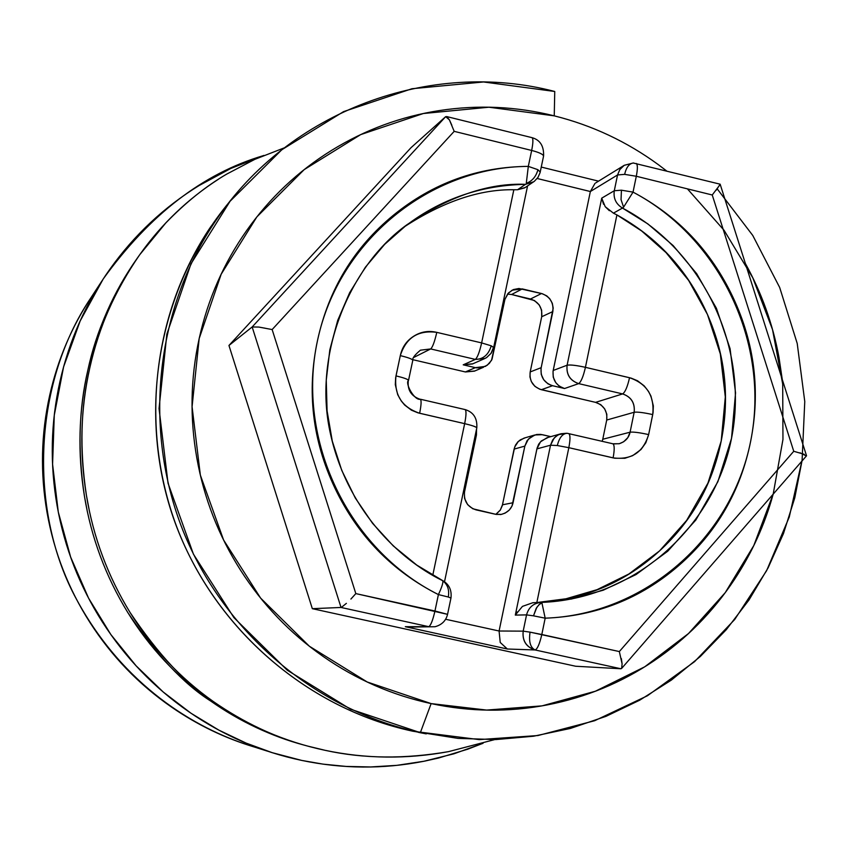 <?xml version="1.0" encoding="UTF-8"?>
<svg xmlns="http://www.w3.org/2000/svg" width="849" height="849" viewBox="0 0 849 849"><rect width="100%" height="100%" fill="white"/><g stroke="black" fill="none" stroke-linecap="round" stroke-linejoin="round"><path stroke-width="1.27" d="M482.54 743.469L467.735 749.2L438.615 758.008L424.394 761.182L396.844 765.352L370.695 766.955L346.095 766.424L323.119 764.142L301.798 760.439L272.253 752.681L246.093 743.098L218.883 730.14L191.036 713.266L163.167 691.956L136.095 665.807L110.837 634.532L88.583 598.174L70.647 557.071L58.284 512.021L52.585 464.233L54.272 415.278L63.579 366.927L80.167 320.964L103.217 278.971C149.647 214.638 202.985 173.546 263.243 155.675M494.702 739.596L448.601 751.62C404.591 759.186 363.499 758.773 325.316 750.367C284.786 741.814 247.505 725.566 213.47 701.624C179.924 677.884 152.13 648.169 130.077 612.49C107.876 576.216 93.326 537.194 86.428 495.413C79.339 452.071 80.464 409.547 89.803 367.85C99.131 326.143 115.91 288.225 140.159 254.106C161.713 223.913 187.862 198.91 218.618 179.118M534.074 602.673L536.833 602.546L568.83 447.678L557.326 445.534C559.258 437.734 562.526 433.648 567.132 433.277L567.132 433.277C562.526 433.648 559.258 437.734 557.326 445.534L568.83 447.678C570.348 439.665 570.348 434.964 568.819 433.584C570.369 434.868 570.358 439.57 568.83 447.678L536.833 602.546C582.52 599.967 622.434 583.645 656.574 553.58C690.598 523.493 712.141 485.968 721.204 441.013C730.204 396.08 725.067 352.696 705.816 310.851C686.512 269.027 656.882 237.051 616.915 214.914L585.428 367.33L631.253 378.166L637.535 380.766L644.158 385.849L648.477 391.368L650.95 396.069L653.348 405.918L653.04 412.816L648.636 434.592L645.824 442.764L641.006 449.503L632.696 455.626L624.853 458.29L614.835 458.237L568.83 447.678L613.105 457.887C631.316 460.169 643.16 452.411 648.636 434.592L652.722 414.577C654.664 395.995 646.938 383.706 629.544 377.72L585.428 367.33L616.915 214.914L613.424 213.152L622.476 208.069L647.893 223.934L673.161 245.584L696.679 273.675L716.418 308.293L730.076 348.642L735.552 392.907L731.53 438.307L717.893 481.648L695.872 519.97L667.717 551.234L636.039 574.561L603.31 590.182L571.419 599.033L541.641 602.397M609.359 210.701L605.21 206.689L613.424 213.152L622.476 208.069C703.534 250.752 749.688 348.684 731.435 438.763C713.585 528.895 632.908 599.362 541.068 602.419L541.917 602.843L545.175 618.178L541.917 602.843L539.635 604.127L536.833 607.332L533.49 615.833L545.175 618.178C595.977 616.236 640.464 598.736 678.627 565.689C716.641 532.61 740.657 491.115 750.665 441.225C760.587 391.368 754.665 343.325 732.899 297.097C711.059 250.89 677.778 215.89 633.036 192.118L621.436 190.197L621.044 199.653L623.601 207.145L633.036 192.118L636.304 176.263C637.695 169.11 637.705 164.844 636.326 163.464L636.379 163.486C637.726 164.717 637.695 168.972 636.304 176.263L712.247 194.983L793.751 451.286L619.335 651.565L530.052 632.144C528.662 641.664 530.349 647.607 535.103 649.963C537.406 649.039 539.646 643.882 541.811 634.511L545.175 618.178C644.444 614.772 731.456 538.542 750.665 441.225C770.298 343.972 720.504 238.282 633.036 192.118L636.304 176.263L712.247 194.983L793.751 451.286L619.335 651.565L541.811 634.511C539.646 643.956 537.406 649.103 535.103 649.963L507.352 649.007L405.313 626.689L428.713 626.668L341.033 607.459L312.336 608.68L575.654 666.242L620.937 668.768L535.103 649.963L620.937 668.768L575.654 666.242L312.336 608.68L341.033 607.459L252.164 326.971L228.954 345.469L312.336 608.68L228.954 345.469L252.164 326.971L445.661 116.663L411.065 147.641L228.954 345.469L411.065 147.641L445.661 116.663L252.164 326.971L258.839 327.067L272.147 329.561L454.183 131.351L531.665 150.453L528.311 166.383L531.665 150.453C533.108 143.141 533.278 138.896 532.185 137.718L532.153 137.697C533.268 139.013 533.098 143.269 531.665 150.453C538.956 152.353 542.936 154.2 543.583 156.004L543.477 156.343M633.8 163.029L633.237 162.997C629.109 163.655 626.244 167.444 624.641 174.363L636.304 176.263L624.641 174.363C626.244 167.444 629.109 163.655 633.237 162.997L633.8 163.029M442.828 580.875C443.22 582.902 441.745 587.466 438.402 594.587C347.994 549.399 295.728 439.612 317.579 340.162C338.889 240.554 429.955 166.775 528.311 166.383L526.284 183.331L528.311 166.383L537.895 169.683C536.144 176.518 532.27 181.07 526.284 183.331C532.27 181.07 536.144 176.518 537.895 169.683L540.219 172.06L537.895 169.683L528.311 166.383C477.838 166.786 432.873 183.066 393.416 215.222C354.001 247.568 328.722 289.212 317.579 340.162C306.627 391.209 312.411 440.557 334.941 488.186C357.652 535.719 392.142 571.186 438.402 594.587C441.745 587.466 443.22 582.902 442.828 580.875C447.646 584.515 449.471 589.896 448.314 597.017L450.957 598.067L448.314 597.017C449.471 589.896 447.646 584.515 442.828 580.875L442.308 580.514C398.595 559.024 346.042 508.763 329.858 431.059C313.355 353.237 350.075 265.482 406.894 224.773C449.238 196.268 488.769 182.79 525.489 184.339L533.681 181.782L525.489 184.339L517.561 189.741L513.847 189.741C479.568 189.168 442.849 201.669 403.689 227.245M394.212 235.215C432.035 202.285 475.79 185.326 525.489 184.339L517.561 189.741L524.671 187.884L534.329 181.315L537.948 177.462L540.07 172.687L543.583 156.004C543.986 146.092 540.176 140 532.153 137.697L446.807 116.6M493.651 347.602L491.242 345.819C488.504 354.797 483.198 359.329 475.344 359.403L484.747 358.543L486.541 357.609L491.221 353.205L493.651 347.602M717.214 188.881L752.745 235.428L779.679 287.482L797.211 343.431L804.767 401.535L802.114 459.988L789.273 516.988L766.594 570.719L734.725 619.473L694.588 661.636L647.394 695.787L594.629 720.727L537.937 735.542L479.197 739.606L412.826 731.222L458.004 738.386L495.922 739.564L533.565 736.221L570.411 728.442L605.974 716.354L639.764 700.16L671.357 680.102L700.329 656.479L726.33 629.629L749.03 599.925L768.143 567.769L783.457 533.596L794.77 497.875L801.965 461.049M687.435 188.871L724.101 230.334L752.776 277.772L772.526 329.592L782.704 384.088L782.958 439.464L773.237 493.874L753.816 545.504L725.279 592.591L688.528 633.513L644.741 666.805L595.361 691.235L542.055 705.869L486.657 710.072L431.133 703.598L420.34 732.676L431.133 703.598C392.217 695.225 356.198 679.497 323.066 656.404C289.976 633.237 262.447 604.467 240.479 570.093C218.586 535.666 204.036 498.363 196.841 458.163C189.73 417.963 190.505 378.102 199.175 338.56C207.92 299.06 223.786 262.999 246.762 230.387C269.791 197.838 298.031 171.19 331.481 150.453C364.953 129.791 400.983 116.483 439.57 110.54C478.157 104.66 516.383 106.433 554.248 115.846C592.082 125.312 626.795 141.603 658.399 164.706L666.656 170.967M554.747 91.48L554.248 115.846L554.747 91.48L483.548 81.971L411.967 88.731L343.569 111.622L281.847 149.721L230.058 201.277L191.004 263.774L166.86 334.082L159.039 408.549L168.038 483.24L193.445 554.185L233.9 617.616L287.217 670.179L350.488 709.18L420.34 732.676C315.924 710.284 224.062 632.802 183.119 530.943C142.547 428.957 155.579 309.185 215.795 220.602C289.297 110.731 430.316 58.921 554.747 91.48M89.463 511.321L86.428 495.413C79.498 449.45 80.623 406.936 89.803 367.85C98.102 328.85 114.7 291.207 139.586 254.902L165.735 223.032C185.666 202.455 205.989 186.143 226.704 174.109L254.88 159.325L284.16 147.906M448.601 751.62C406.936 759.293 365.845 758.868 325.316 750.367L307.402 746.016C275.002 737.335 243.695 722.541 213.47 701.624C186.175 684.326 158.381 654.611 130.077 612.49M472.946 363.754L463.214 364.826L476.193 367.84L481.139 367.882L487.23 365.261L491.539 360.347L504.953 299.251L508.54 292.863L513.39 289.573L518.919 288.49L542.331 293.733L546.798 295.898L549.781 298.784L552.306 303.295L553.198 308.155L541.015 368.53L541.227 374.356L543.731 379.768L547.913 383.801L551.701 385.499L564.543 388.524L559.236 386.157L555.745 382.581L553.24 377.168L553.028 371.353L590.352 191.534L617.552 174.958L614.294 190.738L601.718 198.157L567.1 365.219L553.187 370.482L590.352 191.534L537.194 178.502L590.352 191.513M265.259 328.234L258.839 327.067L252.164 326.971L341.033 607.459L428.713 626.668C430.698 625.724 432.778 620.502 434.953 611.004L438.402 594.587L448.314 597.017L438.402 594.587L434.953 611.004L355.827 593.6L272.147 329.561L454.183 131.351L531.665 150.453C539.073 152.395 543.042 154.231 543.583 155.961L543.54 156.205M350.902 599.065L355.827 593.6L447.54 614.336L434.953 611.004C432.778 620.439 430.698 625.649 428.713 626.668L405.313 626.689L507.352 649.007L535.103 649.963C530.349 647.607 528.662 641.664 530.052 632.144L541.811 634.511L545.175 618.178L533.49 615.833L536.207 608.362L538.903 604.785L541.917 602.843L541.068 602.419L532.885 602.716L522.453 606.377L515.311 615.101L526.55 614.888L523.186 631.147L499.085 631.009L536.908 448.877L550.523 445.205L515.311 615.101L526.55 614.888L523.186 631.147L499.085 631.009L537.109 448.017L538.701 444.154L541.28 440.992L548.358 437.331M745.401 263.561C761.627 292.831 772.813 324.063 778.968 357.28L782.247 379.386M773.174 494.16C764.853 524.48 751.97 552.89 734.534 579.379C713.022 611.949 686.109 639.148 653.772 660.968C621.383 682.745 585.927 697.39 547.372 704.893C508.795 712.332 470.049 711.897 431.133 703.598L367.214 681.991L309.344 646.216L260.59 598.067L223.595 540.006L200.343 475.079L192.076 406.724L199.175 338.56L221.196 274.185L256.865 216.898L304.207 169.609L360.687 134.609L423.322 113.522L488.928 107.218L554.248 115.846M639.753 592.835L640.252 592.252L639.753 592.835M211.093 226.216C151.684 313.61 138.822 431.716 178.842 532.291C219.201 632.717 309.8 709.127 412.826 731.222C309.8 709.127 219.201 632.717 178.842 532.291C138.822 431.716 151.684 313.61 211.093 226.216M525.266 437.766L520.416 439.803L517.837 441.904L515.481 445.152L514.101 449.1L524.852 446.096L513.061 502.735L502.491 504.794L514.101 449.1L524.852 446.096L528.375 439.113L534.891 434.953L542.373 434.699L550.789 436.641L540.686 434.401L536.6 434.497L531.251 436.651L527.08 440.684L524.852 446.096L512.021 506.015L509.262 510.09L505.134 513.104L501.25 514.43L496.294 514.43L472.787 508.763L467.629 504.624L464.583 498.48L464.382 492.6L476.448 434.964L476.565 428.989M445.64 619.261L499.085 631.009L445.64 619.261M420.032 399.253C411.234 396.186 407.308 389.988 408.273 380.66M493.333 347.867L490.955 353.417L486.626 357.556L484.853 358.501L475.344 359.403L430.698 348.939C432.629 347.156 434.667 341.627 436.789 332.362C418.217 329.9 406.055 337.658 400.303 355.625L395.995 375.884C393.894 394.753 401.779 407.212 419.639 413.261L464.658 423.651L432.767 575.272L464.658 423.651L417.888 412.816L411.447 410.184L404.655 405.037L401.259 400.961L397.714 394.668L395.305 384.671L395.655 377.667L400.303 355.625C402.108 347.252 406.565 340.789 413.686 336.236C420.817 331.715 428.512 330.42 436.789 332.362C434.667 341.627 432.629 347.156 430.698 348.939L420.393 350.191L430.698 348.939L413.686 357.471L430.698 348.939L475.344 359.403L463.214 364.826L475.334 367.659L465.401 371.958L412.932 359.711L465.401 371.958L474.846 370.96M474.411 371.14L465.401 371.958L475.334 367.659L485.395 366.407L489.321 363.393L492.038 359.223L504.943 299.294L507.787 293.754L512.159 290.178L522.273 288.915L541.492 293.51C549.961 296.524 553.75 302.541 552.848 311.551L541.174 367.67L530.19 371.947L529.946 376.935L531.368 381.626L534.891 386.348L539.752 389.224L595.584 402.362L541.375 389.702L552.54 385.711L564.543 388.524L578.689 383.621L622.625 393.915L595.584 402.362L600.784 404.676L604.69 408.9L606.823 414.27L606.717 420.043C607.587 411.16 603.883 405.27 595.584 402.362L622.625 393.915C631.21 396.939 635.063 403.052 634.161 412.264L606.717 420.043L634.161 412.264L630.085 432.194L602.769 439.251L606.717 420.043L602.769 439.251L630.085 432.194C628.844 437.904 625.204 441.745 619.176 443.73L612.882 443.783L567.132 433.277L558.822 434.582L555.766 436.503L552.614 440.058L550.523 445.205L515.311 615.101L517.041 611.97M602.196 441.31L602.769 439.251M495.848 514.345L500.273 510.079L502.491 504.794L513.061 502.735C511.66 508.795 507.723 512.679 501.25 514.388L495.445 514.261L476.024 509.867C467.438 506.917 463.618 500.868 464.541 491.72L476.448 434.964L476.544 429.106M511.565 294.486L534.382 300.493L539.179 304.876L541.641 310.193L541.694 316.751L530.19 371.947L541.694 316.751L552.848 311.551L541.694 316.751C542.575 307.879 538.86 301.968 530.519 299.007L541.492 293.51L530.519 299.007L511.597 294.497L522.273 288.915L511.597 294.497L507.49 294.125M523.992 438.137L518.346 441.438L514.717 446.945L502.29 505.643L500.284 510.153L496.156 514.144M536.833 602.546L565.996 598.778L597.091 589.662L628.865 574.009L659.503 550.959L686.682 520.363L707.949 483.07L721.204 441.013L725.311 396.961L720.323 353.906L707.461 314.491L688.656 280.457L666.062 252.631L641.642 230.96L616.915 214.914M436.789 332.362L481.638 342.911L513.847 189.741L481.638 342.911L436.789 332.362M400.303 355.625C407.976 357.493 412.147 359.01 412.805 360.188L412.805 360.188C412.147 359.01 407.976 357.493 400.303 355.625M527.579 185.91L493.672 347.474L491.242 345.819L481.638 342.911L491.242 345.819C488.504 354.797 483.198 359.329 475.344 359.403C477.425 357.652 479.515 352.155 481.638 342.911C479.515 352.102 477.425 357.599 475.344 359.403L463.214 364.826L472.532 363.934M395.995 375.884C403.678 377.741 407.849 379.227 408.528 380.341L408.528 380.341C407.849 379.227 403.678 377.741 395.995 375.884M419.639 413.261C421.263 405.111 421.518 400.431 420.404 399.242L420.404 399.242C421.518 400.431 421.263 405.111 419.639 413.261M525.266 187.48L517.561 189.741M464.658 423.651C466.25 415.501 466.43 410.82 465.199 409.6L465.167 409.589C466.409 410.916 466.239 415.607 464.658 423.651C471.885 425.36 475.928 426.75 476.809 427.832L476.809 427.811C476.119 426.803 472.076 425.423 464.658 423.651M446.585 116.536L449.397 119.847L454.183 131.351M451.838 125.206L449.397 119.847L445.661 116.663M346.392 603.352L341.638 607.215M355.827 593.6L272.147 329.561M442.987 580.78C449.195 584.505 451.859 590.246 450.968 598.014L447.55 614.358C445.98 620.746 441.809 624.875 435.028 626.732L410.852 627.029M594.958 183.437L590.352 191.534L617.552 174.958L619.919 169.418L624.238 165.311L619.791 169.609L617.552 174.958L624.641 174.363L617.552 174.958L614.294 190.738L601.718 198.157L567.1 365.219L553.187 370.482C552.211 379.577 555.999 385.595 564.543 388.524L578.689 383.621C569.976 380.628 566.113 374.494 567.1 365.219C570.146 364.603 576.259 365.314 585.428 367.33C576.439 365.346 570.337 364.646 567.1 365.219C566.187 374.441 570.05 380.575 578.689 383.621C581.066 381.901 583.316 376.468 585.428 367.33C583.316 376.531 581.077 381.954 578.689 383.621L622.625 393.915C625.129 392.291 627.443 386.889 629.544 377.72C627.443 386.889 625.129 392.291 622.625 393.915C631.295 396.886 635.137 403.01 634.161 412.264C637.408 411.797 643.595 412.572 652.722 414.577C643.595 412.572 637.408 411.797 634.161 412.264L630.085 432.194C633.322 431.791 639.509 432.587 648.636 434.592C639.509 432.587 633.322 431.791 630.085 432.194L627.804 437.659L623.644 441.777L619.377 443.677L613.148 443.921M716.163 190.24L720.175 184.201L633.237 162.997L624.238 165.311L595.711 182.906M720.228 184.424L712.247 194.983M800.066 452.804L806.38 455.966M605.21 206.689L601.718 198.157L603.543 204.269M804.321 454.342L793.751 451.286M621.351 658.548L622.094 663.833L621.67 668.386L620.937 668.768L621.882 667.908M500.231 642.47L499.085 631.009L500.231 642.47L507.352 649.007L505.24 648.116M622.476 208.069C615.96 204.068 613.222 198.295 614.294 190.738L621.436 190.197L633.036 192.118L623.601 207.145L621.044 199.653L621.436 190.197L614.294 190.738C613.222 198.295 615.96 204.068 622.476 208.069L623.601 207.145L622.476 208.069M622.094 663.833L619.335 651.565M535.103 649.963C526.136 647.023 522.156 640.751 523.186 631.147C522.241 640.698 526.21 646.97 535.103 649.963M530.052 632.144L523.186 631.147L530.052 632.144M533.49 615.833L526.55 614.888L533.49 615.833M541.068 602.419C533.459 603.183 528.619 607.343 526.55 614.888C528.619 607.343 533.459 603.183 541.068 602.419L532.885 602.716M612.745 443.751L612.914 443.794C614.549 445.099 614.612 449.79 613.105 457.887C614.612 449.79 614.549 445.099 612.914 443.794L612.745 443.751M557.326 445.534L550.523 445.205L557.326 445.534M522.453 606.377L532.854 602.726L541.015 602.419M566.453 433.266L561.062 433.743L547.234 437.649M547.053 437.702L540.473 441.851L536.908 448.877L550.523 445.205L554.153 438.031L557.719 435.155L560.871 433.807M552.54 385.711C543.986 382.782 540.197 376.765 541.174 367.67L530.19 371.947C529.224 380.904 532.949 386.815 541.375 389.702L552.54 385.711M139.469 255.082L137.209 258.266C112.556 294.189 96.117 331.439 87.882 370.015C78.745 408.772 77.609 450.904 84.475 496.41L87.139 510.525M305.322 745.454C271.34 736.327 239.779 721.523 210.648 701.009C177.324 677.449 149.721 647.967 127.817 612.564C155.972 654.399 183.575 683.88 210.648 701.009C240.649 721.756 271.712 736.433 303.846 745.04L304.504 745.22M91.65 296.651C71.762 326.632 57.796 359.435 49.751 395.05C41.039 433.935 40.147 473.126 47.066 512.605C54.071 552.083 68.366 588.707 89.941 622.476C111.58 656.192 138.758 684.379 171.466 707.047C197.212 724.834 224.762 738.131 254.116 746.95M101.816 281.115L90.684 298.126C31.169 386.465 29.736 514.409 76.771 599.787C123.445 685.759 194.92 728.262 250.423 745.772L267.488 751.174M263.922 155.399L230.801 168.463L199.069 185.56C163.995 207.188 134.344 234.95 110.126 268.857C85.961 302.817 69.225 340.364 59.95 381.466C50.738 422.611 49.804 464.085 57.138 505.887C64.556 547.669 79.679 586.447 102.517 622.19C125.429 657.89 154.178 687.722 188.775 711.717C223.404 735.616 261.078 751.853 301.798 760.439C342.508 768.929 383.058 769.236 423.449 761.362L453.897 753.816L483.06 743.31M127.817 612.564C105.775 576.598 91.331 537.884 84.475 496.41C77.461 453.493 78.596 411.351 87.882 370.015C97.083 329.009 113.564 291.716 137.315 258.117M426.24 733.876L418.642 732.411M234.324 196.034L229.379 201.988C158.667 287.079 136.296 410.555 173.366 517.848C210.701 625.044 304.749 708.119 412.816 731.222M501.25 514.388L500.135 514.59M400.441 229.655L406.894 224.773L384.65 244.363L365.42 267.17L349.65 292.703L337.69 320.444L329.826 349.809L326.26 380.15L327.077 410.81L332.288 441.109L341.765 470.399L355.296 498.013L372.584 523.355L393.225 545.865L416.753 565.073L442.616 580.589M444.515 581.724L476.809 427.832C477.403 418.27 473.519 412.19 465.167 409.589L420.382 399.232C414.588 401.004 404.602 382.973 408.528 380.373L412.816 360.209C412.221 358.246 414.768 354.893 420.467 350.159M472.426 363.977L484.747 358.543M541.269 167.073L598.566 181.155M720.281 184.594L806.486 455.616M806.508 455.828L621.67 668.386M534.17 435.166L524.173 438.084M483.506 367.256L474.304 371.193"/></g></svg>
